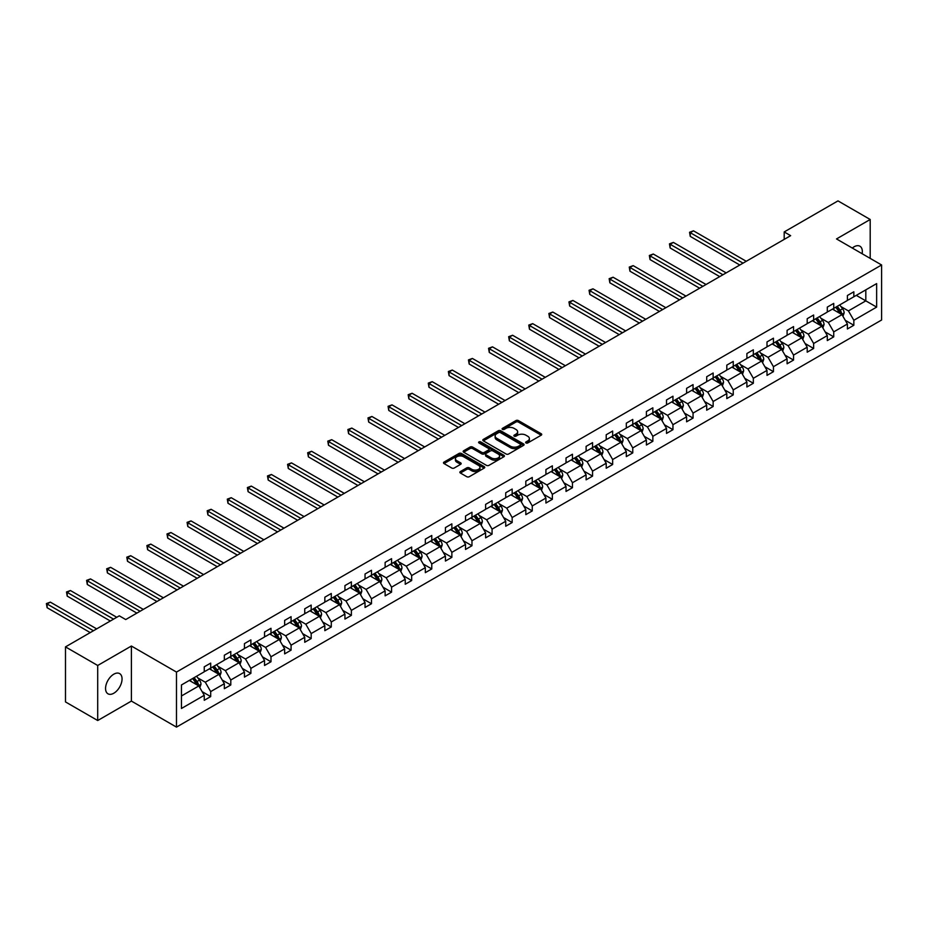 <?xml version="1.0" encoding="UTF-8"?>
<svg xmlns="http://www.w3.org/2000/svg" width="928" height="928" viewBox="0 0 928 928"><rect width="100%" height="100%" fill="white"/><g stroke="black" fill="none" stroke-linecap="round" stroke-linejoin="round"><path stroke-width="1.39" d="M525.99 442.958A1.253 0.719 0 0 0 527.754 442.958L541.198 435.197A1.786 1.032 0 0 0 541.72 434.466A1.786 1.032 0 0 0 541.198 433.736L518.427 420.593A1.786 1.032 0 0 0 515.898 420.593L502.466 428.353A1.253 0.719 0 0 0 504.24 429.374L505.969 428.365A5.719 3.306 0 0 1 514.066 428.365L515.968 429.467A5.719 3.306 0 0 1 517.638 431.798A5.719 3.306 0 0 1 515.968 434.142L514.228 435.139A1.253 0.719 0 0 0 515.991 436.16L517.731 435.162A5.719 3.306 0 0 1 525.828 435.162L527.73 436.253A5.719 3.306 0 0 1 529.401 438.584A5.719 3.306 0 0 1 527.73 440.928L525.99 441.925A1.253 0.719 0 0 0 525.99 442.958L525.99 441.925M113.808 693.228A11.658 6.728 120 0 0 121.429 682.95A11.658 6.728 120 0 0 119.642 673.612A11.658 6.728 120 0 0 113.808 674.18A11.658 6.728 120 0 0 106.186 684.458A11.658 6.728 120 0 0 107.973 693.808A11.658 6.728 120 0 0 113.808 693.228M862.135 253.738A11.658 6.728 120 0 0 859.92 246.21A11.658 6.728 120 0 0 854.096 246.79A11.658 6.728 120 0 0 852.298 248.054M460.381 471.552A1.786 1.032 0 0 0 459.859 472.282A1.786 1.032 0 0 0 460.381 473.013L466.772 476.702A1.786 1.032 0 0 0 469.301 476.702L484.219 468.083A1.786 1.032 0 0 0 484.752 467.352A1.786 1.032 0 0 0 484.219 466.622L461.46 453.479A1.786 1.032 0 0 0 458.931 453.479L444.013 462.098A1.786 1.032 0 0 0 443.48 462.828A1.786 1.032 0 0 0 444.013 463.559L451.727 468.014A1.786 1.032 0 0 0 454.256 468.014L460.636 464.325A1.786 1.032 0 0 0 461.158 463.594A1.786 1.032 0 0 0 460.636 462.863L456.808 460.659A4.779 2.761 0 0 1 455.416 458.699A4.779 2.761 0 0 1 458.362 456.158A4.779 2.761 0 0 1 463.582 456.75L478.57 465.404A4.779 2.761 0 0 1 479.962 467.352A4.779 2.761 0 0 1 477.015 469.904A4.779 2.761 0 0 1 471.795 469.313L469.301 467.863A1.786 1.032 0 0 0 466.772 467.863L460.381 471.552L460.381 473.013M131.393 646.027L97.707 665.48L65.494 646.886L65.494 701.928L97.707 720.522L131.393 701.081L176.482 727.111L176.482 672.069L131.393 646.027L131.393 701.081M870.197 258.39L870.197 219.484L836.511 238.937L881.6 264.967L176.482 672.069M870.197 219.484L837.984 200.889L784.195 231.942L784.195 239.389M65.494 646.886L119.283 615.832L125.721 619.556L790.644 235.666L784.195 231.942M506.096 454.001A1.786 1.032 0 0 0 508.625 454.001L523.554 445.382A1.786 1.032 0 0 0 524.076 444.651A1.786 1.032 0 0 0 523.554 443.92L500.784 430.778A1.786 1.032 0 0 0 498.255 430.778L483.337 439.396A1.786 1.032 0 0 0 482.815 440.127A1.786 1.032 0 0 0 483.337 440.858L506.096 454.001M479.474 443.224A1.253 0.719 0 0 1 480.75 443.398L480.75 441.914L503.892 455.277A1.786 1.032 0 0 1 504.414 456.008A1.786 1.032 0 0 1 503.892 456.738L488.963 465.346A1.786 1.032 0 0 1 486.434 465.346L463.675 452.203L463.675 450.741A1.786 1.032 0 0 0 463.153 451.472A1.786 1.032 0 0 0 463.675 452.203M463.675 450.741L470.055 447.064A1.786 1.032 0 0 1 472.584 447.064L481.818 452.388A1.786 1.032 0 0 0 484.346 452.388L488.58 449.941A1.786 1.032 0 0 0 489.114 449.21A1.786 1.032 0 0 0 488.58 448.479L478.976 442.934A1.253 0.719 0 0 1 480.75 441.914M97.707 665.48L97.707 720.522M181.447 684.968L204.253 671.802L204.253 666.826L210.691 663.102L210.691 668.09L224.344 660.202L224.344 655.214L230.794 651.502L230.794 656.479L244.447 648.602L244.447 643.614L250.885 639.891L250.885 644.879L264.538 636.991L264.538 632.014L270.988 628.291L270.988 633.279L284.641 625.391L284.641 620.403L291.079 616.691L291.079 621.667L304.744 613.791L304.744 608.803L311.182 605.079L311.182 610.067L324.835 602.179L324.835 597.203L331.284 593.479L331.284 598.467L344.938 590.579L344.938 585.591L351.376 581.879L351.376 586.856L365.04 578.979L365.04 573.991L371.478 570.279L371.478 575.256L385.132 567.368L385.132 562.391L391.57 558.668L391.57 563.656L405.234 555.768L405.234 550.78L411.672 547.068L411.672 552.056L425.326 544.168L425.326 539.18L431.775 535.468L431.775 540.444L445.428 532.556L445.428 527.58L451.866 523.856L451.866 528.844L465.531 520.956L465.531 515.98L471.969 512.256L471.969 517.244L485.622 509.356L485.622 504.368L492.072 500.656L492.072 505.632L505.725 497.756L505.725 492.768L512.163 489.044L512.163 494.032L525.816 486.144L525.816 481.168L532.266 477.444L532.266 482.432L545.919 474.544L545.919 469.556L552.357 465.844L552.357 470.821L566.022 462.944L566.022 457.956L572.46 454.233L572.46 459.221L586.113 451.333L586.113 446.356L592.563 442.633L592.563 447.621L606.216 439.733L606.216 434.745L612.654 431.033L612.654 436.009L626.319 428.133L626.319 423.145L632.757 419.421L632.757 424.409L646.41 416.521L646.41 411.545L652.848 407.821L652.848 412.809L666.513 404.921L666.513 399.933L672.951 396.221L672.951 401.198L686.604 393.321L686.604 388.333L693.054 384.61L693.054 389.598L706.707 381.71L706.707 376.733L713.145 373.01L713.145 377.998L726.81 370.11L726.81 365.122L733.248 361.41L733.248 366.386L746.901 358.51L746.901 353.522L753.339 349.81L753.339 354.786L767.004 346.898L767.004 341.922L773.442 338.198L773.442 343.186L787.095 335.298L787.095 330.322L793.544 326.598L793.544 331.586L807.198 323.698L807.198 318.71L813.636 314.998L813.636 319.974L827.3 312.098L827.3 307.11L833.738 303.386L833.738 308.374L847.392 300.486L847.392 295.51L853.841 291.786L853.841 296.774L876.635 283.608L876.635 307.11L853.841 320.276L853.841 325.264L847.392 328.976L847.392 324L833.738 331.876L833.738 336.864L827.3 340.576L827.3 335.6L813.636 343.488L813.636 348.464L807.198 352.188L807.198 347.2L793.544 355.088L793.544 360.064L787.095 363.788L787.095 358.8L773.442 366.688L773.442 371.676L767.004 375.388L767.004 370.411L753.339 378.288L753.339 383.276L746.901 386.999L746.901 382.011L733.248 389.899L733.248 394.876L726.81 398.599L726.81 393.611L713.145 401.499L713.145 406.487L706.707 410.199L706.707 405.223L693.054 413.099L693.054 418.087L686.604 421.811L686.604 416.823L672.951 424.711L672.951 429.687L666.513 433.411L666.513 428.423L652.848 436.311L652.848 441.299L646.41 445.011L646.41 440.034L632.757 447.911L632.757 452.899L626.319 456.622L626.319 451.634L612.654 459.522L612.654 464.499L606.216 468.222L606.216 463.234L592.563 471.122L592.563 476.11L586.113 479.822L586.113 474.846L572.46 482.722L572.46 487.71L566.022 491.434L566.022 486.446L552.357 494.334L552.357 499.31L545.919 503.034L545.919 498.046L532.266 505.934L532.266 510.922L525.816 514.634L525.816 509.658L512.163 517.534L512.163 522.522L505.725 526.234L505.725 521.258L492.072 529.146L492.072 534.122L485.622 537.846L485.622 532.858L471.969 540.746L471.969 545.734L465.531 549.446L465.531 544.458L451.866 552.346L451.866 557.334L445.428 561.046L445.428 556.069L431.775 563.957L431.775 568.934L425.326 572.657L425.326 567.669L411.672 575.557L411.672 580.534L405.234 584.257L405.234 579.269L391.57 587.157L391.57 592.145L385.132 595.857L385.132 590.881L371.478 598.757L371.478 603.745L365.04 607.469L365.04 602.481L351.376 610.369L351.376 615.345L344.938 619.069L344.938 614.081L331.284 621.969L331.284 626.957L324.835 630.669L324.835 625.692L311.182 633.569L311.182 638.557L304.744 642.28L304.744 637.292L291.079 645.18L291.079 650.157L284.641 653.88L284.641 648.892L270.988 656.78L270.988 661.768L264.538 665.48L264.538 660.504L250.885 668.38L250.885 673.368L244.447 677.092L244.447 672.104L230.794 679.992L230.794 684.968L224.344 688.692L224.344 683.704L210.691 691.592L210.691 696.58L204.253 700.292L204.253 695.316L181.447 708.482L181.447 684.968M176.482 727.111L881.6 320.009L881.6 264.967M209.403 668.833L218.938 674.331L205.285 682.219L197.826 677.916M205.285 682.219L210.691 691.592M218.938 674.331L224.344 683.704M204.253 670.619L205.285 671.211L210.691 668.09M229.506 657.221L239.03 662.731L225.376 670.619L217.918 666.316M225.376 670.619L230.794 679.992M239.03 662.731L244.447 672.104M224.344 659.008L225.376 659.611L230.794 656.479M249.597 645.621L259.132 651.131L245.479 659.008L238.02 654.704M245.479 659.008L250.885 668.38M259.132 651.131L264.538 660.504M244.447 647.408L245.479 647.999L250.885 644.879M269.7 634.021L279.235 639.52L265.57 647.408L258.123 643.104M265.57 647.408L270.988 656.78M279.235 639.52L284.641 648.892M264.538 635.808L265.57 636.399L270.988 633.279M289.791 622.421L299.326 627.92L285.673 635.808L278.214 631.504M285.673 635.808L291.079 645.18M299.326 627.92L304.744 637.292M284.641 624.196L285.673 624.799L291.079 621.667M309.894 610.81L319.429 616.32L305.776 624.196L298.317 619.892M305.776 624.196L311.182 633.569M319.429 616.32L324.835 625.692M304.744 612.596L305.776 613.188L311.182 610.067M329.997 599.21L339.52 604.708L325.867 612.596L318.408 608.292M325.867 612.596L331.284 621.969M339.52 604.708L344.938 614.081M324.835 600.996L325.867 601.588L331.284 598.467M350.088 587.61L359.623 593.108L345.97 600.996L338.511 596.692M345.97 600.996L351.376 610.369M359.623 593.108L365.04 602.481M344.938 589.384L345.97 589.988L351.376 586.856M370.191 575.998L379.726 581.508L366.061 589.384L358.614 585.081M366.061 589.384L371.478 598.757M379.726 581.508L385.132 590.881M365.04 577.784L366.061 578.376L371.478 575.256M390.282 564.398L399.817 569.896L386.164 577.784L378.705 573.481M386.164 577.784L391.57 587.157M399.817 569.896L405.234 579.269M385.132 566.184L386.164 566.776L391.57 563.656M410.385 552.798L419.92 558.296L406.267 566.184L398.808 561.881M406.267 566.184L411.672 575.557M419.92 558.296L425.326 567.669M405.234 554.584L406.267 555.176L411.672 552.056M430.488 541.186L440.023 546.696L426.358 554.584L418.899 550.269M426.358 554.584L431.775 563.957M440.023 546.696L445.428 556.069M425.326 542.973L426.358 543.576L431.775 540.444M450.579 529.586L460.114 535.096L446.461 542.973L439.002 538.669M446.461 542.973L451.866 552.346M460.114 535.096L465.531 544.458M445.428 531.373L446.461 531.964L451.866 528.844M470.682 517.986L480.217 523.485L466.552 531.373L459.105 527.069M466.552 531.373L471.969 540.746M480.217 523.485L485.622 532.858M465.531 519.773L466.552 520.364L471.969 517.244M490.773 506.375L500.308 511.885L486.655 519.773L479.196 515.458M486.655 519.773L492.072 529.146M500.308 511.885L505.725 521.258M485.622 508.161L486.655 508.764L492.072 505.632M510.876 494.775L520.411 500.285L506.758 508.161L499.299 503.858M506.758 508.161L512.163 517.534M520.411 500.285L525.816 509.658M505.725 496.561L506.758 497.153L512.163 494.032M530.978 483.175L540.514 488.673L526.849 496.561L519.39 492.258M526.849 496.561L532.266 505.934M540.514 488.673L545.919 498.046M525.816 484.961L526.849 485.553L532.266 482.432M551.07 471.563L560.605 477.073L546.952 484.961L539.493 480.658M546.952 484.961L552.357 494.334M560.605 477.073L566.022 486.446M545.919 473.35L546.952 473.953L552.357 470.821M571.172 459.963L580.708 465.473L567.054 473.35L559.596 469.046M567.054 473.35L572.46 482.722M580.708 465.473L586.113 474.846M566.022 461.75L567.054 462.341L572.46 459.221M591.275 448.363L600.799 453.862L587.146 461.75L579.687 457.446M587.146 461.75L592.563 471.122M600.799 453.862L606.216 463.234M586.113 450.15L587.146 450.741L592.563 447.621M611.366 436.763L620.902 442.262L607.248 450.15L599.79 445.846M607.248 450.15L612.654 459.522M620.902 442.262L626.319 451.634M606.216 438.538L607.248 439.141L612.654 436.009M631.469 425.152L641.004 430.662L627.34 438.538L619.892 434.234M627.34 438.538L632.757 447.911M641.004 430.662L646.41 440.034M626.319 426.938L627.34 427.53L632.757 424.409M651.56 413.552L661.096 419.05L647.442 426.938L639.984 422.634M647.442 426.938L652.848 436.311M661.096 419.05L666.513 428.423M646.41 415.338L647.442 415.93L652.848 412.809M671.663 401.952L681.198 407.45L667.545 415.338L660.086 411.034M667.545 415.338L672.951 424.711M681.198 407.45L686.604 416.823M666.513 403.726L667.545 404.33L672.951 401.198M691.766 390.34L701.29 395.85L687.636 403.726L680.178 399.423M687.636 403.726L693.054 413.099M701.29 395.85L706.707 405.223M686.604 392.126L687.636 392.718L693.054 389.598M711.857 378.74L721.392 384.238L707.739 392.126L700.28 387.823M707.739 392.126L713.145 401.499M721.392 384.238L726.81 393.611M706.707 380.526L707.739 381.118L713.145 377.998M731.96 367.14L741.495 372.638L727.83 380.526L720.383 376.223M727.83 380.526L733.248 389.899M741.495 372.638L746.901 382.011M726.81 368.926L727.83 369.518L733.248 366.386M752.051 355.528L761.586 361.038L747.933 368.926L740.474 364.611M747.933 368.926L753.339 378.288M761.586 361.038L767.004 370.411M746.901 357.315L747.933 357.906L753.339 354.786M772.154 343.928L781.689 349.438L768.036 357.315L760.577 353.011M768.036 357.315L773.442 366.688M781.689 349.438L787.095 358.8M767.004 345.715L768.036 346.306L773.442 343.186M792.257 332.328L801.792 337.827L788.127 345.715L780.668 341.411M788.127 345.715L793.544 355.088M801.792 337.827L807.198 347.2M787.095 334.115L788.127 334.706L793.544 331.586M812.348 320.717L821.883 326.227L808.23 334.115L800.771 329.8M808.23 334.115L813.636 343.488M821.883 326.227L827.3 335.6M807.198 322.503L808.23 323.106L813.636 319.974M832.451 309.117L841.986 314.627L828.321 322.503L820.874 318.2M828.321 322.503L833.738 331.876M841.986 314.627L847.392 324M827.3 310.903L828.321 311.495L833.738 308.374M856.289 295.359L865.812 300.858L848.424 310.903L840.965 306.6M848.424 310.903L853.841 320.276M876.635 307.11L865.812 300.858L865.812 289.849L876.635 283.608M847.392 299.303L848.424 299.895L853.841 296.774M181.447 695.977L198.836 685.943L189.3 680.433M198.836 685.943L204.253 695.316M845.269 320.311L853.841 325.264M825.166 331.911L833.738 336.864M805.075 343.522L813.636 348.464M784.972 355.122L793.544 360.064M764.881 366.722L773.442 371.676M744.778 378.334L753.339 383.276M724.675 389.934L733.248 394.876M704.584 401.534L713.145 406.487M684.481 413.146L693.054 418.087M664.378 424.746L672.951 429.687M644.287 436.346L652.848 441.299M624.184 447.957L632.757 452.899M604.093 459.557L612.654 464.499M583.99 471.157L592.563 476.11M563.888 482.769L572.46 487.71M543.796 494.369L552.357 499.31M523.694 505.969L532.266 510.922M503.602 517.569L512.163 522.522M483.5 529.18L492.072 534.122M463.397 540.78L471.969 545.734M443.306 552.38L451.866 557.334M423.203 563.992L431.775 568.934M403.112 575.592L411.672 580.534M383.009 587.192L391.57 592.145M362.906 598.804L371.478 603.745M342.815 610.404L351.376 615.345M322.712 622.004L331.284 626.957M302.609 633.615L311.182 638.557M282.518 645.215L291.079 650.157M262.415 656.815L270.988 661.768M242.324 668.427L250.885 673.368M222.221 680.027L230.794 684.968M202.118 691.627L210.691 696.58M526.489 443.132L527.73 442.412A5.719 3.306 0 0 0 529.401 440.081L529.401 438.584M517.638 431.798L517.638 433.283A5.719 3.306 0 0 1 515.968 435.626L514.727 436.334M541.175 435.209L518.427 422.078A1.786 1.032 0 0 0 515.898 422.078L502.964 429.548M523.531 445.394L500.784 432.262A1.786 1.032 0 0 0 498.255 432.262L483.36 440.87M520.388 445.162A1.253 0.719 0 0 0 520.388 444.141L500.412 432.599A1.253 0.719 0 0 0 498.638 432.599L496.805 433.666A5.719 3.306 0 0 0 495.134 435.998A5.719 3.306 0 0 0 496.805 438.329L510.458 446.217A5.719 3.306 0 0 0 518.555 446.217L520.388 445.162L520.388 446.646A1.253 0.719 0 0 0 520.759 446.136L520.759 444.651M495.134 435.998L495.134 437.482A5.719 3.306 0 0 0 496.805 439.826L496.805 438.329M520.388 446.646L518.555 447.702A5.719 3.306 0 0 1 510.458 447.702L496.805 439.826M463.698 452.226L470.055 448.549L470.055 447.064M489.114 449.21L489.114 450.706A1.786 1.032 0 0 1 488.58 451.426L484.346 453.873A1.786 1.032 0 0 1 481.818 453.873L472.584 448.549A1.786 1.032 0 0 0 470.055 448.549M480.75 443.398L503.869 456.75M491.399 457.922A4.779 2.761 0 0 0 496.608 458.513A4.779 2.761 0 0 0 499.566 455.961A4.779 2.761 0 0 0 498.162 454.012L492.884 450.962A1.786 1.032 0 0 0 490.355 450.962L486.121 453.409A1.786 1.032 0 0 0 485.599 454.14A1.786 1.032 0 0 0 486.121 454.871L491.399 457.922L491.399 459.406A4.779 2.761 0 0 0 496.608 460.01A4.779 2.761 0 0 0 499.566 457.458L499.566 455.961M485.599 454.14L485.599 455.625A1.786 1.032 0 0 0 486.121 456.356L486.121 454.871M491.399 459.406L486.121 456.356M479.962 467.352L479.962 468.849A4.779 2.761 0 0 1 477.015 471.401A4.779 2.761 0 0 1 471.795 470.798L469.301 469.359A1.786 1.032 0 0 0 466.772 469.359L460.404 473.025M455.416 458.699L455.416 460.195A4.779 2.761 0 0 0 456.808 462.144L456.808 460.659M460.636 462.863L460.636 464.325L456.808 462.144M484.196 468.095L461.46 454.975A1.786 1.032 0 0 0 458.931 454.975L444.036 463.571M842.96 316.32L844.144 312.898A4.826 2.784 -120 0 0 842.601 308.78L839.712 304.918M834.527 310.312L833.274 308.641M746.263 261.29L693.471 230.817L690.258 232.673L690.258 236.396L739.813 265.014M841.267 314.209L841.545 313.107A4.826 2.784 -120 0 0 840.153 310.196L837.265 306.333M836.058 307.04L839.237 311.286A2.459 1.415 60 0 1 839.689 312.028L841.545 313.107M835.722 307.226L838.61 311.089A4.826 2.784 60 0 1 839.817 313.374M690.258 236.396L689.55 232.267L743.038 263.146M689.55 232.267L693.471 230.817M822.869 327.92L824.052 324.498A4.826 2.784 -120 0 0 822.51 320.392L819.621 316.529M814.424 321.923L813.172 320.241M726.16 272.89L673.38 242.417L670.155 244.273L670.155 247.996L719.722 276.614M821.176 325.809L821.442 324.707A4.826 2.784 -120 0 0 820.062 321.796L817.162 317.944M815.956 318.64L819.146 322.886A2.459 1.415 60 0 1 819.586 323.64L821.442 324.707M815.619 318.838L818.519 322.689A4.826 2.784 60 0 1 819.714 324.974M670.155 247.996L669.448 243.867L722.935 274.758M669.448 243.867L673.38 242.417M802.766 339.52L803.95 336.098A4.826 2.784 -120 0 0 802.407 331.992L799.518 328.129M794.333 333.523L793.08 331.853M706.057 284.502L653.277 254.017L650.052 255.884L650.052 259.596L699.619 288.214M801.073 337.421L801.34 336.307A4.826 2.784 -120 0 0 799.959 333.407L797.071 329.544M795.864 330.24L799.043 334.486A2.459 1.415 60 0 1 799.495 335.24L801.34 336.307M795.528 330.438L798.416 334.3A4.826 2.784 60 0 1 799.623 336.574M650.052 259.596L649.345 255.478L702.844 286.358M649.345 255.478L653.277 254.017M782.664 351.132L783.847 347.71A4.826 2.784 -120 0 0 782.316 343.592L779.416 339.729M774.23 345.123L772.978 343.453M685.966 296.102L633.174 265.628L629.961 267.484L629.961 271.208L679.516 299.825M780.97 349.021L781.248 347.907A4.826 2.784 -120 0 0 779.868 345.007L776.968 341.144M775.762 341.84L778.94 346.098A2.459 1.415 60 0 1 779.392 346.84L781.248 347.907M775.425 342.038L778.314 345.9A4.826 2.784 60 0 1 779.52 348.186M629.961 271.208L629.254 267.078L682.741 297.958M629.254 267.078L633.174 265.628M762.572 362.732L763.756 359.31A4.826 2.784 -120 0 0 762.213 355.204L759.324 351.341M754.128 356.735L752.875 355.053M665.863 307.702L613.083 277.228L609.858 279.084L609.858 282.808L659.425 311.425M760.879 360.621L761.146 359.519A4.826 2.784 -120 0 0 759.765 356.607L756.877 352.756M755.659 353.452L758.849 357.698A2.459 1.415 60 0 1 759.29 358.452L761.146 359.519M755.322 353.649L758.222 357.5A4.826 2.784 60 0 1 759.417 359.786M609.858 282.808L609.151 278.678L662.638 309.569M609.151 278.678L613.083 277.228M742.47 374.332L743.653 370.91A4.826 2.784 -120 0 0 742.11 366.804L739.222 362.941M734.036 368.335L732.784 366.664M645.772 319.313L592.98 288.828L589.767 290.696L589.767 294.408L639.322 323.025M740.776 372.232L741.054 371.119A4.826 2.784 -120 0 0 739.662 368.219L736.774 364.356M735.568 365.052L738.746 369.298A2.459 1.415 60 0 1 739.198 370.052L741.054 371.119M735.231 365.249L738.12 369.112A4.826 2.784 60 0 1 739.326 371.386M589.767 294.408L589.06 290.278L642.547 321.169M589.06 290.278L592.98 288.828M722.367 385.944L723.562 382.522A4.826 2.784 -120 0 0 722.019 378.404L719.119 374.541M713.934 379.935L712.681 378.264M625.669 330.913L572.889 300.44L569.664 302.296L569.664 306.02L619.231 334.625M720.685 383.832L720.952 382.719A4.826 2.784 -120 0 0 719.571 379.819L716.671 375.956M715.465 376.652L718.655 380.909A2.459 1.415 60 0 1 719.096 381.652L720.952 382.719M715.128 376.849L718.028 380.712A4.826 2.784 60 0 1 719.223 382.997M569.664 306.02L568.957 301.89L622.444 332.769M568.957 301.89L572.889 300.44M702.276 397.544L703.459 394.122A4.826 2.784 -120 0 0 701.916 390.015L699.028 386.152M693.842 391.546L692.59 389.864M605.566 342.513L552.786 312.04L549.562 313.896L549.562 317.62L599.128 346.237M700.582 395.432L700.849 394.33A4.826 2.784 -120 0 0 699.468 391.419L696.58 387.568M695.374 388.264L698.552 392.509A2.459 1.415 60 0 1 698.993 393.252L700.849 394.33M695.037 388.449L697.926 392.312A4.826 2.784 60 0 1 699.132 394.597M549.562 317.62L548.854 313.49L602.353 344.369M548.854 313.49L552.786 312.04M682.173 409.144L683.356 405.722A4.826 2.784 -120 0 0 681.825 401.615L678.925 397.752M673.74 403.146L672.487 401.476M585.475 354.113L532.684 323.64L529.47 325.508L529.47 329.22L579.026 357.837M680.479 407.044L680.758 405.93A4.826 2.784 -120 0 0 679.377 403.03L676.477 399.168M675.271 399.864L678.449 404.109A2.459 1.415 60 0 1 678.902 404.863L680.758 405.93M674.934 400.061L677.823 403.924A4.826 2.784 60 0 1 679.029 406.197M529.47 329.22L528.763 325.09L582.25 355.981M528.763 325.09L532.684 323.64M662.082 420.755L663.265 417.333A4.826 2.784 -120 0 0 661.722 413.215L658.834 409.352M653.637 414.746L652.384 413.076M565.372 365.725L512.592 335.252L509.368 337.108L509.368 340.831L558.934 369.437M660.388 418.644L660.655 417.53A4.826 2.784 -120 0 0 659.274 414.63L656.386 410.768M655.168 411.464L658.358 415.721A2.459 1.415 60 0 1 658.799 416.463L660.655 417.53M654.832 411.661L657.732 415.524A4.826 2.784 60 0 1 658.926 417.809M509.368 340.831L508.66 336.702L562.148 367.581M508.66 336.702L512.592 335.252M641.979 432.355L643.162 428.933A4.826 2.784 -120 0 0 641.619 424.815L638.731 420.964M633.546 426.358L632.293 424.676M545.27 377.325L492.49 346.852L489.276 348.708L489.276 352.431L538.832 381.048M640.285 430.244L640.552 429.142A4.826 2.784 -120 0 0 639.172 426.23L636.283 422.368M635.077 423.075L638.255 427.321A2.459 1.415 60 0 1 638.708 428.063L640.552 429.142M634.74 423.261L637.629 427.124A4.826 2.784 60 0 1 638.835 429.409M489.276 352.431L488.557 348.302L542.056 379.181M488.557 348.302L492.49 346.852M621.876 443.955L623.071 440.533A4.826 2.784 -120 0 0 621.528 436.427L618.628 432.564M613.443 437.958L612.19 436.288M525.178 388.925L472.398 358.452L469.174 360.319L469.174 364.031L518.74 392.648M620.194 441.856L620.461 440.742A4.826 2.784 -120 0 0 619.08 437.842L616.18 433.979M614.974 434.675L618.164 438.921A2.459 1.415 60 0 1 618.605 439.675L620.461 440.742M614.638 434.872L617.526 438.735A4.826 2.784 60 0 1 618.732 441.009M469.174 364.031L468.466 359.902L521.954 390.792M468.466 359.902L472.398 358.452M601.785 455.567L602.968 452.145A4.826 2.784 -120 0 0 601.425 448.027L598.537 444.164M593.352 449.558L592.087 447.888M505.076 400.536L452.296 370.063L449.071 371.919L449.071 375.643L498.638 404.248M600.091 453.456L600.358 452.342A4.826 2.784 -120 0 0 598.978 449.442L596.089 445.579M594.871 446.275L598.061 450.532A2.459 1.415 60 0 1 598.502 451.275L600.358 452.342M594.535 446.472L597.435 450.335A4.826 2.784 60 0 1 598.641 452.609M449.071 375.643L448.363 371.513L501.862 402.392M448.363 371.513L452.296 370.063M581.682 467.167L582.865 463.745A4.826 2.784 -120 0 0 581.334 459.627L578.434 455.776M573.249 461.17L571.996 459.488M484.984 412.136L432.193 381.663L428.98 383.519L428.98 387.243L478.535 415.86M579.988 465.056L580.267 463.954A4.826 2.784 -120 0 0 578.875 461.042L575.986 457.179M574.78 457.887L577.958 462.132A2.459 1.415 60 0 1 578.411 462.875L580.267 463.954M574.444 458.072L577.332 461.935A4.826 2.784 60 0 1 578.538 464.22M428.98 387.243L428.272 383.113L481.76 413.992M428.272 383.113L432.193 381.663M561.591 478.767L562.774 475.345A4.826 2.784 -120 0 0 561.231 471.238L558.343 467.376M553.146 472.77L551.893 471.088M464.882 423.736L412.102 393.263L408.877 395.131L408.877 398.843L458.444 427.46M559.897 476.656L560.164 475.554A4.826 2.784 -120 0 0 558.784 472.654L555.895 468.791M554.677 469.487L557.867 473.732A2.459 1.415 60 0 1 558.308 474.486L560.164 475.554M554.341 469.684L557.241 473.547A4.826 2.784 60 0 1 558.436 475.82M408.877 398.843L408.169 394.713L461.657 425.604M408.169 394.713L412.102 393.263M541.488 490.367L542.671 486.945A4.826 2.784 -120 0 0 541.128 482.838L538.24 478.976M533.055 484.37L531.802 482.699M444.779 435.348L391.999 404.875L388.774 406.731L388.774 410.454L438.341 439.06M539.794 488.267L540.061 487.154A4.826 2.784 -120 0 0 538.681 484.254L535.792 480.391M534.586 481.087L537.764 485.344A2.459 1.415 60 0 1 538.217 486.086L540.061 487.154M534.25 481.284L537.138 485.147A4.826 2.784 60 0 1 538.344 487.42M388.774 410.454L388.066 406.325L441.566 437.204M388.066 406.325L391.999 404.875M521.385 501.978L522.58 498.556A4.826 2.784 -120 0 0 521.037 494.438L518.137 490.587M512.952 495.97L511.699 494.299M424.688 446.948L371.908 416.475L368.683 418.331L368.683 422.054L418.238 450.672M519.703 499.867L519.97 498.765A4.826 2.784 -120 0 0 518.59 495.854L515.69 491.991M514.483 492.698L517.662 496.944A2.459 1.415 60 0 1 518.114 497.686L519.97 498.765M514.147 492.884L517.035 496.747A4.826 2.784 60 0 1 518.242 499.032M368.683 422.054L367.975 417.925L421.463 448.804M367.975 417.925L371.908 416.475M501.294 513.578L502.477 510.156A4.826 2.784 -120 0 0 500.934 506.05L498.046 502.187M492.861 507.581L491.596 505.899M404.585 458.548L351.805 428.075L348.58 429.942L348.58 433.654L398.147 462.272M499.6 511.467L499.867 510.365A4.826 2.784 -120 0 0 498.487 507.465L495.598 503.602M494.38 504.298L497.57 508.544A2.459 1.415 60 0 1 498.011 509.298L499.867 510.365M494.044 504.496L496.944 508.347A4.826 2.784 60 0 1 498.139 510.632M348.58 433.654L347.872 429.525L401.372 460.416M347.872 429.525L351.805 428.075M481.191 525.178L482.374 521.756A4.826 2.784 -120 0 0 480.832 517.65L477.943 513.787M472.758 519.181L471.505 517.511M384.494 470.16L331.702 439.686L328.489 441.542L328.489 445.254L378.044 473.872M479.498 523.079L479.776 521.965A4.826 2.784 -120 0 0 478.384 519.065L475.496 515.202M474.289 515.898L477.468 520.156A2.459 1.415 60 0 1 477.92 520.898L479.776 521.965M473.953 516.096L476.841 519.958A4.826 2.784 60 0 1 478.048 522.232M328.489 445.254L327.781 441.136L381.269 472.016M327.781 441.136L331.702 439.686M461.1 536.79L462.283 533.368A4.826 2.784 -120 0 0 460.74 529.25L457.84 525.387M452.655 530.781L451.402 529.111M364.391 481.76L311.611 451.286L308.386 453.142L308.386 456.866L357.953 485.483M459.406 534.679L459.673 533.565A4.826 2.784 -120 0 0 458.293 530.665L455.393 526.802M454.186 527.498L457.376 531.756A2.459 1.415 60 0 1 457.817 532.498L459.673 533.565M453.85 527.696L456.75 531.558A4.826 2.784 60 0 1 457.945 533.844M308.386 456.866L307.678 452.736L361.166 483.616M307.678 452.736L311.611 451.286M440.997 548.39L442.18 544.968A4.826 2.784 -120 0 0 440.638 540.862L437.749 536.999M432.564 542.393L431.311 540.711M344.288 493.36L291.508 462.886L288.283 464.742L288.283 468.466L337.85 497.083M439.304 546.279L439.57 545.177A4.826 2.784 -120 0 0 438.19 542.265L435.302 538.414M434.095 539.11L437.274 543.356A2.459 1.415 60 0 1 437.726 544.11L439.57 545.177M433.759 539.307L436.647 543.158A4.826 2.784 60 0 1 437.854 545.444M288.283 468.466L287.576 464.336L341.075 495.227M287.576 464.336L291.508 462.886M420.894 559.99L422.078 556.568A4.826 2.784 -120 0 0 420.546 552.462L417.646 548.599M412.461 553.993L411.208 552.322M324.197 504.971L271.405 474.486L268.192 476.354L268.192 480.066L317.747 508.683M419.201 557.89L419.479 556.777A4.826 2.784 -120 0 0 418.099 553.877L415.199 550.014M413.992 550.71L417.171 554.956A2.459 1.415 60 0 1 417.623 555.71L419.479 556.777M413.656 550.907L416.544 554.77A4.826 2.784 60 0 1 417.751 557.044M268.192 480.066L267.484 475.948L320.972 506.827M267.484 475.948L271.405 474.486M400.803 571.602L401.986 568.18A4.826 2.784 -120 0 0 400.444 564.062L397.555 560.199M392.358 565.593L391.106 563.922M304.094 516.571L251.314 486.098L248.089 487.954L248.089 491.678L297.656 520.283M399.11 569.49L399.376 568.377A4.826 2.784 -120 0 0 397.996 565.477L395.108 561.614M393.89 562.31L397.08 566.567A2.459 1.415 60 0 1 397.52 567.31L399.376 568.377M393.553 562.507L396.453 566.37A4.826 2.784 60 0 1 397.648 568.655M248.089 491.678L247.382 487.548L300.869 518.427M247.382 487.548L251.314 486.098M380.7 583.202L381.884 579.78A4.826 2.784 -120 0 0 380.341 575.673L377.452 571.81M372.267 577.204L371.014 575.522M284.003 528.171L231.211 497.698L227.998 499.554L227.998 503.278L277.553 531.895M379.007 581.09L379.285 579.988A4.826 2.784 -120 0 0 377.893 577.077L375.005 573.226M373.798 573.922L376.977 578.167A2.459 1.415 60 0 1 377.429 578.91L379.285 579.988M373.462 574.107L376.35 577.97A4.826 2.784 60 0 1 377.557 580.255M227.998 503.278L227.29 499.148L280.778 530.027M227.29 499.148L231.211 497.698M360.598 594.802L361.792 591.38A4.826 2.784 -120 0 0 360.25 587.273L357.35 583.41M352.164 588.804L350.912 587.134M263.9 539.771L211.12 509.298L207.895 511.166L207.895 514.878L257.462 543.495M358.916 592.702L359.182 591.588A4.826 2.784 -120 0 0 357.802 588.688L354.902 584.826M353.696 585.522L356.886 589.767A2.459 1.415 60 0 1 357.326 590.521L359.182 591.588M353.359 585.719L356.248 589.582A4.826 2.784 60 0 1 357.454 591.855M207.895 514.878L207.188 510.748L260.675 541.639M207.188 510.748L211.12 509.298M340.506 606.413L341.69 602.991A4.826 2.784 -120 0 0 340.147 598.873L337.258 595.01M332.073 600.404L330.82 598.734M243.797 551.383L191.017 520.91L187.792 522.766L187.792 526.489L237.359 555.095M338.813 604.302L339.08 603.188A4.826 2.784 -120 0 0 337.699 600.288L334.811 596.426M333.604 597.122L336.783 601.379A2.459 1.415 60 0 1 337.224 602.121L339.08 603.188M333.268 597.319L336.156 601.182A4.826 2.784 60 0 1 337.363 603.467M187.792 526.489L187.085 522.36L240.584 553.239M187.085 522.36L191.017 520.91M320.404 618.013L321.587 614.591A4.826 2.784 -120 0 0 320.056 610.485L317.156 606.622M311.97 612.016L310.718 610.334M223.706 562.983L170.914 532.51L167.701 534.366L167.701 538.089L217.256 566.706M318.71 615.902L318.988 614.8A4.826 2.784 -120 0 0 317.608 611.888L314.708 608.026M313.502 608.733L316.68 612.979A2.459 1.415 60 0 1 317.132 613.721L318.988 614.8M313.165 608.919L316.054 612.782A4.826 2.784 60 0 1 317.26 615.067M167.701 538.089L166.994 533.96L220.481 564.839M166.994 533.96L170.914 532.51M300.312 629.613L301.496 626.191A4.826 2.784 -120 0 0 299.953 622.085L297.064 618.222M291.868 623.616L290.615 621.946M203.603 574.583L150.823 544.11L147.598 545.977L147.598 549.689L197.165 578.306M298.619 627.514L298.886 626.4A4.826 2.784 -120 0 0 297.505 623.5L294.617 619.637M293.399 620.333L296.589 624.579A2.459 1.415 60 0 1 297.03 625.333L298.886 626.4M293.062 620.53L295.962 624.393A4.826 2.784 60 0 1 297.157 626.667M147.598 549.689L146.891 545.56L200.378 576.45M146.891 545.56L150.823 544.11M280.21 641.225L281.393 637.803A4.826 2.784 -120 0 0 279.85 633.685L276.962 629.822M271.776 635.216L270.524 633.546M183.5 586.194L130.72 555.721L127.507 557.577L127.507 561.301L177.062 589.906M278.516 639.114L278.783 638A4.826 2.784 -120 0 0 277.402 635.1L274.514 631.237M273.308 631.933L276.486 636.19A2.459 1.415 60 0 1 276.938 636.933L278.783 638M272.971 632.13L275.86 635.993A4.826 2.784 60 0 1 277.066 638.267M127.507 561.301L126.788 557.171L180.287 588.05M126.788 557.171L130.72 555.721M260.107 652.825L261.302 649.403A4.826 2.784 -120 0 0 259.759 645.285L256.859 641.434M251.674 646.828L250.421 645.146M163.409 597.794L110.629 567.321L107.404 569.177L107.404 572.901L156.971 601.518M258.425 650.714L258.692 649.612A4.826 2.784 -120 0 0 257.311 646.7L254.411 642.837M253.205 643.545L256.395 647.79A2.459 1.415 60 0 1 256.836 648.533L258.692 649.612M252.868 643.73L255.757 647.593A4.826 2.784 60 0 1 256.963 649.878M107.404 572.901L106.697 568.771L160.184 599.65M106.697 568.771L110.629 567.321M240.016 664.425L241.199 661.003A4.826 2.784 -120 0 0 239.656 656.896L236.768 653.034M231.582 658.428L230.318 656.757M143.306 609.394L90.526 578.921L87.302 580.789L87.302 584.501L136.868 613.118M238.322 662.325L238.589 661.212A4.826 2.784 -120 0 0 237.208 658.312L234.32 654.449M233.102 655.145L236.292 659.39A2.459 1.415 60 0 1 236.733 660.144L238.589 661.212M232.766 655.342L235.666 659.205A4.826 2.784 60 0 1 236.872 661.478M87.302 584.501L86.594 580.371L140.093 611.262M86.594 580.371L90.526 578.921M219.913 676.036L221.096 672.614A4.826 2.784 -120 0 0 219.565 668.496L216.665 664.634M211.48 670.028L210.227 668.357M116.766 617.282L70.424 590.533L67.21 592.389L67.21 596.112L110.328 621.006M218.219 673.925L218.498 672.812A4.826 2.784 -120 0 0 217.106 669.912L214.217 666.049M213.011 666.745L216.189 671.002A2.459 1.415 60 0 1 216.642 671.744L218.498 672.812M212.674 666.942L215.563 670.805A4.826 2.784 60 0 1 216.769 673.078M67.21 596.112L66.503 591.983L113.552 619.138M66.503 591.983L70.424 590.533M199.822 687.636L201.005 684.214A4.826 2.784 -120 0 0 199.462 680.096L196.574 676.245M191.377 681.628L190.124 679.957M96.674 628.882L50.332 602.133L47.108 603.989L47.108 607.712L90.225 632.606M198.128 685.525L198.395 684.423A4.826 2.784 -120 0 0 197.014 681.512L194.126 677.649M192.908 678.356L196.098 682.602A2.459 1.415 60 0 1 196.539 683.344L198.395 684.423M192.572 678.542L195.472 682.405A4.826 2.784 60 0 1 196.666 684.69M47.108 607.712L46.4 603.583L93.45 630.75M46.4 603.583L50.332 602.133M527.73 442.412L527.73 440.928M514.228 436.16L514.228 435.139M515.968 435.626L515.968 434.142M502.466 429.374L502.466 428.353M515.898 422.078L515.898 420.593M518.427 422.078L518.427 420.593M541.198 435.197L541.198 433.736M483.337 440.858L483.337 439.396M498.255 432.262L498.255 430.778M500.784 432.262L500.784 430.778M523.554 445.382L523.554 443.92M510.458 447.702L510.458 446.217M518.555 447.702L518.555 446.217M472.584 448.549L472.584 447.064M481.818 453.873L481.818 452.388M484.346 453.873L484.346 452.388M488.58 451.426L488.58 449.941M503.892 456.738L503.892 455.277M466.772 469.359L466.772 467.863M469.301 469.359L469.301 467.863M471.795 470.798L471.795 469.313M444.013 463.559L444.013 462.098M458.931 454.975L458.931 453.479M461.46 454.975L461.46 453.479M484.219 468.083L484.219 466.622M841.638 314.418L844.12 312.991M840.153 310.196L842.601 308.78M837.242 311.878L838.61 311.089M821.535 326.03L824.018 324.591M820.062 321.796L822.51 320.392M817.139 323.489L818.519 322.689M801.444 337.63L803.915 336.191M799.959 333.407L802.407 331.992M797.048 335.089L798.416 334.3M781.341 349.23L783.824 347.803M779.868 345.007L782.316 343.592M776.945 346.689L778.314 345.9M761.238 360.841L763.721 359.403M759.765 356.607L762.213 355.204M756.842 358.301L758.222 357.5M741.147 372.441L743.63 371.003M739.662 368.219L742.11 366.804M736.751 369.901L738.12 369.112M721.044 384.041L723.527 382.614M719.571 379.819L722.019 378.404M716.648 381.501L718.028 380.712M700.942 395.641L703.424 394.214M699.468 391.419L701.916 390.015M696.557 393.112L697.926 392.312M680.85 407.253L683.333 405.814M679.377 403.03L681.825 401.615M676.454 404.712L677.823 403.924M660.748 418.853L663.23 417.426M659.274 414.63L661.722 413.215M656.351 416.312L657.732 415.524M640.656 430.453L643.127 429.026M639.172 426.23L641.619 424.815M636.26 427.924L637.629 427.124M620.554 442.064L623.036 440.626M619.08 437.842L621.528 436.427M616.157 439.524L617.526 438.735M600.451 453.664L602.933 452.238M598.978 449.442L601.425 448.027M596.054 451.124L597.435 450.335M580.36 465.264L582.842 463.838M578.875 461.042L581.334 459.627M575.963 462.736L577.332 461.935M560.257 476.876L562.739 475.438M558.784 472.654L561.231 471.238M555.86 474.336L557.241 473.547M540.166 488.476L542.636 487.049M538.681 484.254L541.128 482.838M535.769 485.936L537.138 485.147M520.063 500.076L522.545 498.649M518.59 495.854L521.037 494.438M515.666 497.536L517.035 496.747M499.96 511.688L502.442 510.249M498.487 507.465L500.934 506.05M495.564 509.147L496.944 508.347M479.869 523.288L482.351 521.849M478.384 519.065L480.832 517.65M475.472 520.747L476.841 519.958M459.766 534.888L462.248 533.461M458.293 530.665L460.74 529.25M455.37 532.347L456.75 531.558M439.675 546.499L442.146 545.061M438.19 542.265L440.638 540.862M435.278 543.959L436.647 543.158M419.572 558.099L422.054 556.661M418.099 553.877L420.546 552.462M415.176 555.559L416.544 554.77M399.469 569.699L401.952 568.272M397.996 565.477L400.444 564.062M395.073 567.159L396.453 566.37M379.378 581.299L381.86 579.872M377.893 577.077L380.341 575.673M374.982 578.77L376.35 577.97M359.275 592.911L361.758 591.472M357.802 588.688L360.25 587.273M354.879 590.37L356.248 589.582M339.172 604.511L341.655 603.084M337.699 600.288L340.147 598.873M334.788 601.97L336.156 601.182M319.081 616.111L321.564 614.684M317.608 611.888L320.056 610.485M314.685 613.582L316.054 612.782M298.978 627.722L301.461 626.284M297.505 623.5L299.953 622.085M294.582 625.182L295.962 624.393M278.887 639.322L281.358 637.896M277.402 635.1L279.85 633.685M274.491 636.782L275.86 635.993M258.784 650.922L261.267 649.496M257.311 646.7L259.759 645.285M254.388 648.394L255.757 647.593M238.682 662.534L241.164 661.096M237.208 658.312L239.656 656.896M234.285 659.994L235.666 659.205M218.59 674.134L221.073 672.707M217.106 669.912L219.565 668.496M214.194 671.594L215.563 670.805M198.488 685.734L200.97 684.307M197.014 681.512L199.462 680.096M194.091 683.205L195.472 682.405"/></g></svg>
